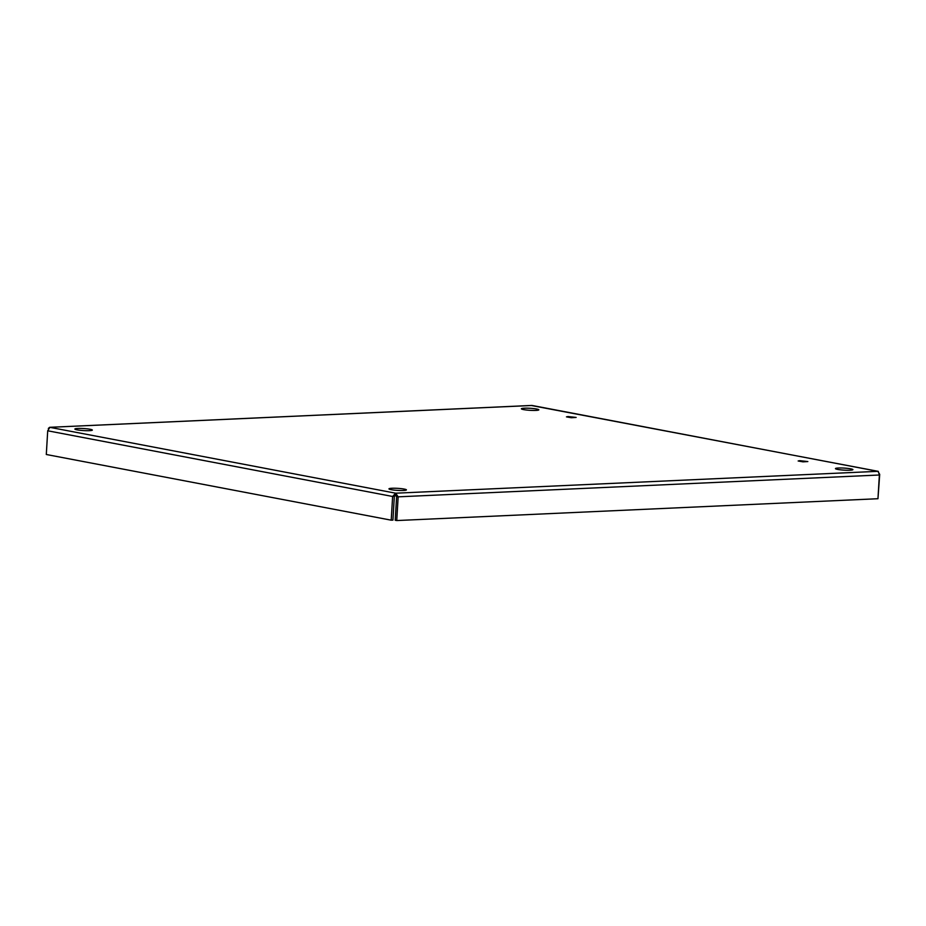 <?xml version="1.0" encoding="UTF-8"?>
<svg xmlns="http://www.w3.org/2000/svg" width="926" height="926" viewBox="0 0 926 926"><rect width="100%" height="100%" fill="white"/><g stroke="black" fill="none" stroke-linecap="round" stroke-linejoin="round"><path stroke-width="1.39" d="M568.078 416.538L576.134 417.441L571.261 417.719L566.457 416.862L568.078 416.538M799.775 460.662L807.831 461.565L802.958 461.842L798.154 460.986L799.775 460.662M524.313 408.204A8.751 1.019 -176.6 0 1 533.712 408.586A8.751 1.019 -176.6 0 1 538.839 409.824A8.751 1.019 -176.6 0 1 530.042 410.322A8.751 1.019 -176.6 0 1 521.373 408.783A8.751 1.019 -176.6 0 1 524.313 408.204M77.819 428.449A8.751 1.019 -176.6 0 1 87.218 428.842A8.751 1.019 -176.6 0 1 92.345 430.069A8.751 1.019 -176.6 0 1 83.56 430.578A8.751 1.019 -176.6 0 1 74.879 429.039A8.751 1.019 -176.6 0 1 77.819 428.449M391.895 488.268A8.751 1.019 -176.6 0 1 401.294 488.65A8.751 1.019 -176.6 0 1 406.421 489.889A8.751 1.019 -176.6 0 1 397.624 490.386A8.751 1.019 -176.6 0 1 388.955 488.859A8.751 1.019 -176.6 0 1 391.895 488.268M838.377 468.012A8.751 1.019 -176.6 0 1 847.788 468.406A8.751 1.019 -176.6 0 1 852.915 469.644A8.751 1.019 -176.6 0 1 844.118 470.142A8.751 1.019 -176.6 0 1 835.449 468.602A8.751 1.019 -176.6 0 1 838.377 468.012M531.362 405.507L878.253 471.346L879.376 475.003L398.157 496.834L395.691 493.199L392.624 496.475L47.712 430.787L49.911 427.349L395.691 493.199L877.883 471.334L532.103 405.472L49.622 427.326L48.326 428.449M877.883 471.334L879.7 474.378L877.998 498.107M395.691 493.199L395.552 495.479L396.629 496.544L395.217 520.262L396.745 520.551L877.964 498.72L879.376 475.003M396.629 496.544L398.157 496.834L396.745 520.551M47.712 430.787L46.3 454.492L391.212 520.18L392.925 520.111L394.337 496.394L395.552 495.479M394.337 496.394L392.624 496.475L391.212 520.18M531.721 405.449L49.622 427.314"/></g></svg>
